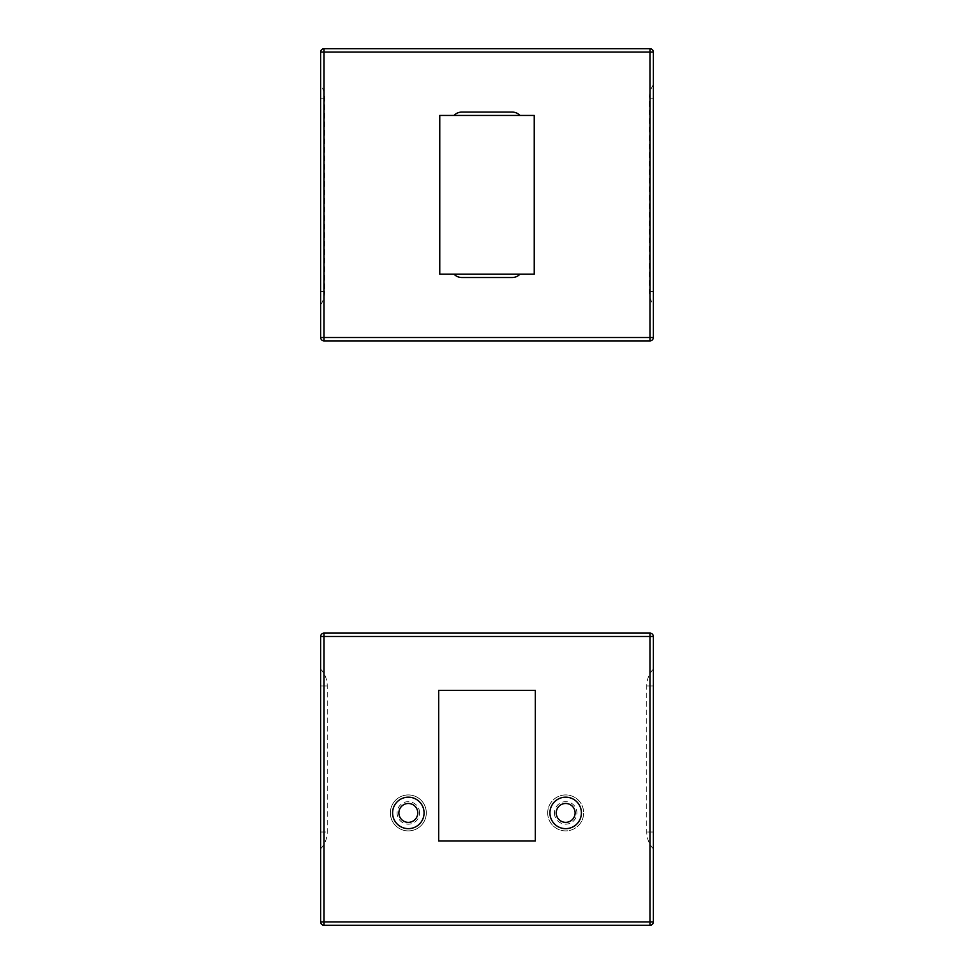<?xml version="1.0" encoding="UTF-8"?>
<svg xmlns="http://www.w3.org/2000/svg" width="974" height="974" viewBox="0 0 974 974"><rect width="100%" height="100%" fill="white"/><g stroke="black" fill="none" stroke-linecap="round" stroke-linejoin="round"><path stroke-width="0.73" stroke-dasharray="4.87 3.65" d="M438.677 841.012L438.677 690.42L535.323 690.42L535.323 841.012L438.677 841.012M581.405 812.913A15.73 15.73 0 0 1 565.675 828.655A15.73 15.73 0 0 1 549.933 812.913A15.73 15.73 0 0 1 565.675 797.182A15.73 15.73 0 0 1 581.405 812.913A15.73 15.73 0 0 1 557.798 826.536A15.73 15.73 0 0 1 557.798 799.289A15.73 15.73 0 0 1 581.405 812.913M547.692 812.913A17.982 17.982 0 0 0 574.66 828.484A17.982 17.982 0 0 0 574.66 797.341A17.982 17.982 0 0 0 547.692 812.913A17.982 17.982 0 0 0 574.66 828.484A17.982 17.982 0 0 0 574.66 797.341A17.982 17.982 0 0 0 547.692 812.913M392.595 812.913A15.73 15.73 0 0 1 408.325 797.182A15.73 15.73 0 0 1 424.067 812.913A15.73 15.73 0 0 1 408.325 828.655A15.73 15.73 0 0 1 392.595 812.913M390.355 812.913A17.982 17.982 0 0 0 408.325 830.895A17.982 17.982 0 0 0 426.308 812.913A17.982 17.982 0 0 0 408.325 794.93A17.982 17.982 0 0 0 390.355 812.913M424.067 812.913A15.73 15.73 0 0 1 400.46 826.536A15.73 15.73 0 0 1 400.46 799.289A15.73 15.73 0 0 1 424.067 812.913A15.73 15.73 0 0 1 400.46 826.536A15.73 15.73 0 0 1 400.46 799.289A15.73 15.73 0 0 1 424.067 812.913M324.038 925.3A3.372 3.372 0 0 1 320.665 921.928L320.665 636.472L324.038 636.472L324.038 925.3M653.335 685.927L653.335 832.015L646.76 832.015L653.335 832.015L653.335 685.927L646.76 685.927L653.335 685.927M320.665 685.927L320.665 848.878L320.665 685.927L327.24 685.927L320.665 685.927M426.308 812.913A17.982 17.982 0 0 0 399.34 797.341A17.982 17.982 0 0 0 399.34 828.484A17.982 17.982 0 0 0 426.308 812.913M417.773 812.913A9.436 9.436 0 0 1 408.325 822.36A9.436 9.436 0 0 1 398.89 812.913A9.436 9.436 0 0 1 408.325 803.477A9.436 9.436 0 0 1 417.773 812.913M419.575 812.913A11.238 11.238 0 0 0 402.712 803.185A11.238 11.238 0 0 0 402.712 822.653A11.238 11.238 0 0 0 419.575 812.913M556.227 812.913A9.436 9.436 0 0 1 565.675 803.477A9.436 9.436 0 0 1 575.11 812.913A9.436 9.436 0 0 1 565.675 822.36A9.436 9.436 0 0 1 556.227 812.913M554.425 812.913A11.238 11.238 0 0 0 571.288 822.653A11.238 11.238 0 0 0 571.288 803.185A11.238 11.238 0 0 0 554.425 812.913M549.933 812.913A15.73 15.73 0 0 0 573.54 826.536A15.73 15.73 0 0 0 573.54 799.289A15.73 15.73 0 0 0 549.933 812.913M534.239 115.456L439.761 115.456L439.761 274.144L534.239 274.144L534.239 115.456M520.006 115.456A10.787 10.787 0 0 0 512.178 112.083L461.822 112.083A10.787 10.787 0 0 0 453.994 115.456M453.994 274.144A10.787 10.787 0 0 0 461.822 277.517L512.178 277.517A10.787 10.787 0 0 0 520.006 274.144M320.665 52.072A3.372 3.372 0 0 1 324.038 48.7L649.962 48.7L649.962 52.072L320.665 52.072M324.038 340.9A3.372 3.372 0 0 1 320.665 337.528L324.038 337.528L324.038 340.9L649.962 340.9L649.962 337.528L653.335 337.528L653.335 52.072L649.962 52.072L649.962 337.528L324.038 337.528L324.038 48.7M320.665 291.457L324.622 291.457L320.665 291.457L320.665 304.935L320.665 84.665L320.665 98.143L324.622 98.143L320.665 98.143M653.335 291.457L653.335 84.665L653.335 291.457L649.378 291.457L653.335 291.457M649.962 925.3L649.962 921.928L653.335 921.928M653.335 636.472L649.962 636.472L649.962 633.1M320.665 921.928L649.962 921.928L649.962 636.472L324.038 636.472L324.038 633.1M320.665 832.015L327.24 832.015L320.665 832.015M653.335 84.665A24.947 24.947 0 0 0 649.378 98.143L653.335 98.143L649.378 98.143L649.378 291.457A24.947 24.947 0 0 0 653.335 304.935M320.665 848.878A24.947 24.947 0 0 0 327.24 832.015L327.24 685.927A24.947 24.947 0 0 0 320.665 669.065M653.335 669.065A24.947 24.947 0 0 0 646.76 685.927L646.76 832.015A24.947 24.947 0 0 0 653.335 848.878M320.665 304.935A24.947 24.947 0 0 0 324.622 291.457L324.622 98.143A24.947 24.947 0 0 0 320.665 84.665"/><path stroke-width="1.46" d="M438.677 841.012L438.677 690.42L535.323 690.42L535.323 841.012L438.677 841.012M581.405 812.913A15.73 15.73 0 0 0 557.798 799.289A15.73 15.73 0 0 0 557.798 826.536A15.73 15.73 0 0 0 581.405 812.913M424.067 812.913A15.73 15.73 0 0 0 400.46 799.289A15.73 15.73 0 0 0 400.46 826.536A15.73 15.73 0 0 0 424.067 812.913M653.335 921.928A3.372 3.372 0 0 1 649.962 925.3A3.372 3.372 0 0 0 653.335 921.928L653.335 636.472A3.372 3.372 0 0 0 649.962 633.1A3.372 3.372 0 0 1 653.335 636.472L653.335 921.928L324.038 921.928L324.038 636.472L649.962 636.472L649.962 925.3L324.038 925.3L649.962 925.3M324.038 633.1L649.962 633.1L324.038 633.1L324.038 636.472L320.665 636.472A3.372 3.372 0 0 1 324.038 633.1A3.372 3.372 0 0 0 320.665 636.472L320.665 921.928A3.372 3.372 0 0 0 324.038 925.3L324.038 921.928L320.665 921.928M653.335 832.015L653.335 848.878L653.335 832.015M398.89 812.913A9.436 9.436 0 0 1 413.049 804.743A9.436 9.436 0 0 1 413.049 821.094A9.436 9.436 0 0 1 398.89 812.913M575.11 812.913A9.436 9.436 0 0 1 560.951 821.094A9.436 9.436 0 0 1 560.951 804.743A9.436 9.436 0 0 1 575.11 812.913M439.761 115.456L534.239 115.456L534.239 274.144L439.761 274.144L439.761 115.456M453.994 115.456A10.787 10.787 0 0 1 461.822 112.083L512.178 112.083A10.787 10.787 0 0 1 520.006 115.456M520.006 274.144A10.787 10.787 0 0 1 512.178 277.517L461.822 277.517A10.787 10.787 0 0 1 453.994 274.144M320.665 98.143L320.665 52.072L649.962 52.072L649.962 48.7A3.372 3.372 0 0 1 653.335 52.072A3.372 3.372 0 0 0 649.962 48.7L324.038 48.7A3.372 3.372 0 0 0 320.665 52.072L320.665 337.528A3.372 3.372 0 0 0 324.038 340.9L649.962 340.9A3.372 3.372 0 0 0 653.335 337.528A3.372 3.372 0 0 1 649.962 340.9L649.962 337.528L320.665 337.528L320.665 98.143L320.665 291.457M653.335 337.528L653.335 52.072L649.962 52.072L649.962 337.528L653.335 337.528M649.962 633.1L649.962 636.472L653.335 636.472M324.038 340.9L324.038 48.7"/></g></svg>
